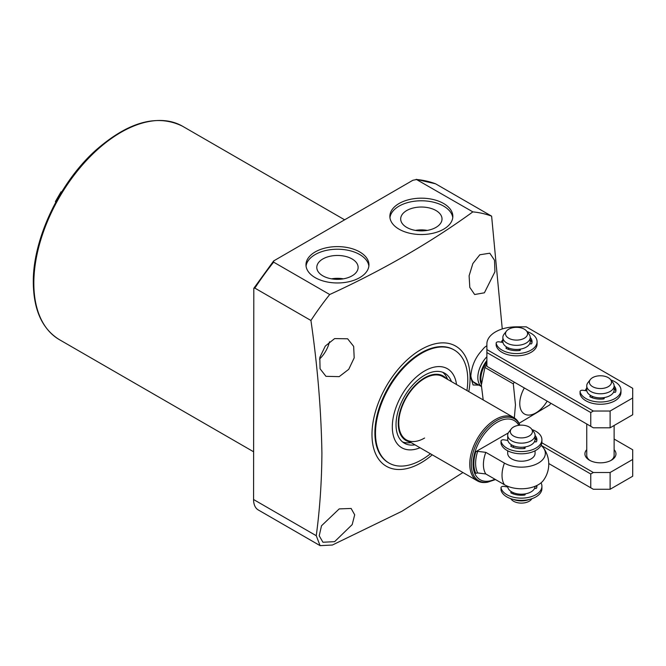 <?xml version="1.0" encoding="UTF-8"?>
<svg xmlns="http://www.w3.org/2000/svg" width="666" height="666" viewBox="0 0 666 666"><rect width="100%" height="100%" fill="white"/><g stroke="black" fill="none" stroke-linecap="round" stroke-linejoin="round"><path stroke-width="1" d="M481.368 386.43A20.538 11.855 -60 0 1 477.822 377.497A20.538 11.855 -60 0 1 486.879 356.735M483.2 399.925L481.343 385.123L484.906 367.465A36.505 21.079 -60 0 1 486.879 364.011M547.144 401.132A22.819 13.17 -60 0 1 529.62 415.051A22.819 13.17 -60 0 1 519.771 403.579A22.819 13.17 -60 0 1 524.333 387.953M514.343 417.923L515.467 404.82L513.311 383.866A36.505 21.079 -60 0 1 514.26 382.142M481.36 384.207A19.847 11.464 -60 0 1 480.119 378.263A19.847 11.464 -60 0 1 486.879 360.497M454.262 350.025L453.663 349.675A65.251 37.671 120 0 0 403.371 367.157A65.251 37.671 120 0 0 374.891 432.825A65.251 37.671 120 0 0 388.403 462.695L389.002 463.045A65.251 37.671 -60 0 1 379.004 410.755A65.251 37.671 -60 0 1 421.636 353.255A65.251 37.671 -60 0 1 454.262 350.025A65.251 37.671 -60 0 1 466.924 390.534M435.972 210.523A20.671 11.93 0 0 0 413.236 207.992A20.671 11.93 0 0 0 400.691 219.231A20.671 11.93 0 0 0 406.735 227.406A20.671 11.93 0 0 0 429.054 230.036A20.671 11.93 0 0 0 442.016 219.231A20.671 11.93 0 0 0 435.972 210.523M427.264 230.403A19.814 11.439 0 0 0 415.442 230.403M424.933 230.719A18.706 10.798 0 0 0 417.773 230.719M352.081 258.957A20.671 11.93 0 0 0 329.345 256.427A20.671 11.93 0 0 0 316.8 267.665A20.671 11.93 0 0 0 322.844 275.841A20.671 11.93 0 0 0 345.163 278.471A20.671 11.93 0 0 0 358.125 267.665A20.671 11.93 0 0 0 352.081 258.957M343.373 278.838A19.814 11.439 0 0 0 331.551 278.838M341.042 279.154A18.706 10.798 0 0 0 333.882 279.154M359.723 251.939A31.485 18.182 0 0 0 325.416 247.993A31.485 18.182 0 0 0 305.977 264.793A31.485 18.182 0 0 0 315.201 277.647A31.485 18.182 0 0 0 349.508 281.585A31.485 18.182 0 0 0 368.947 264.793A31.485 18.182 0 0 0 359.723 251.939M368.864 266.092A31.485 18.182 0 0 0 359.723 254.545A31.485 18.182 0 0 0 326.465 250.366A31.485 18.182 0 0 0 306.06 266.092M443.623 203.505A31.485 18.182 0 0 0 409.307 199.559A31.485 18.182 0 0 0 389.868 216.358A31.485 18.182 0 0 0 399.092 229.212A31.485 18.182 0 0 0 433.408 233.15A31.485 18.182 0 0 0 452.838 216.358A31.485 18.182 0 0 0 443.623 203.505M452.763 217.657A31.485 18.182 0 0 0 443.623 206.11A31.485 18.182 0 0 0 410.356 201.931A31.485 18.182 0 0 0 389.951 217.657M486.879 345.696L484.473 347.436L480.494 352.023C474.533 359.132 471.278 367.557 470.72 377.297L473.093 384.99L479.012 385.131M339.202 376.64L348.759 369.297L354.195 357.85L353.654 346.378L347.627 338.778L334.623 338.594L325.291 346.07L319.805 357.451L320.071 368.781L325.957 376.323L339.202 376.64M319.48 359.116A21.678 12.512 120 0 0 329.495 341.775M484.398 292.807L494.93 271.778L494.522 260.24L489.81 253.205L479.82 254.77L472.86 263.561L469.114 275.766L469.796 287.404L474.65 294.514L484.398 292.807M334.623 541.658L352.189 524.608L354.695 514.818L351.132 508.458L339.202 508.907L321.503 525.782L319.214 535.789L322.935 542.241L334.623 541.658M468.772 391.6A69.364 40.043 120 0 0 470.079 377.872A69.364 40.043 120 0 0 421.029 349.55A69.364 40.043 120 0 0 371.986 434.498A69.364 40.043 120 0 0 432.267 454.828M491.625 216.159A200.782 115.917 120 0 0 472.852 211.88L416.183 179.337L435.556 183.791L491.625 216.159L502.256 328.954M435.556 183.791A200.782 115.917 120 0 0 416.774 179.504L412.887 180.261L273.651 260.939L273.634 262.146L329.712 294.522C382.817 270.13 430.536 242.582 472.852 211.88M329.712 294.522A200.782 115.917 120 0 0 310.93 320.488L254.862 288.112L253.804 288.32L253.571 499.517A22.819 13.17 120 0 0 258.291 509.965L320.096 545.645L316.258 535.714C319.822 509.24 321.711 481.768 321.911 453.28C321.212 410.464 317.549 366.2 310.93 320.488M462.945 472.535L401.931 511.263L332.392 545.029L320.096 545.645M470.795 375.399A20.987 12.121 120 0 0 475.066 383.383A20.987 12.121 120 0 0 477.472 384.24M550.765 403.221A36.505 21.079 -60 0 1 549.75 404.895L519.064 423.31M484.906 367.465L513.311 383.866M495.512 479.562L487.529 482.226A35.714 20.621 120 0 1 471.703 458.824A35.714 20.621 120 0 1 496.536 420.612A35.714 20.621 120 0 1 519.888 425.199L519.68 424.658A36.505 21.079 120 0 0 513.819 417.607L442.832 376.623A36.505 21.079 120 0 0 424.583 378.43A36.505 21.079 120 0 0 400.732 410.597A36.505 21.079 120 0 0 406.327 439.851A36.505 21.079 120 0 0 424.583 438.045M430.419 453.762A65.251 37.671 -60 0 1 421.636 459.815A65.251 37.671 -60 0 1 389.002 463.045M420.021 447.752A45.629 26.349 -60 0 1 392.399 424.175A45.629 26.349 -60 0 1 424.583 370.979A45.629 26.349 -60 0 1 456.526 384.523M442.74 372.302A40.385 23.318 -60 0 1 447.385 378.829L447.61 379.379M414.96 444.838A40.385 23.318 -60 0 1 404.387 443.206A40.385 23.318 -60 0 1 398.201 410.847A40.385 23.318 -60 0 1 424.583 375.258A40.385 23.318 -60 0 1 444.771 373.26A40.385 23.318 -60 0 1 451.465 381.61M409.965 441.949A37.221 21.487 -60 0 1 399.392 413.961A37.221 21.487 -60 0 1 424.583 377.847A37.221 21.487 -60 0 1 446.47 378.721M411.105 442.607L410.522 442.682A40.385 23.318 -60 0 1 402.547 441.933M535.073 450.79L535.073 453.313A13.686 7.9 180 0 1 526.623 460.622A13.686 7.9 180 0 1 511.704 458.907A13.686 7.9 180 0 1 507.692 453.313L507.692 450.79M513.819 417.607A36.505 21.079 120 0 0 495.571 419.413A36.505 21.079 120 0 0 471.719 451.581A36.505 21.079 120 0 0 477.314 480.835A36.505 21.079 120 0 0 486.355 482.384L487.529 482.226M504.428 484.715A23.968 13.836 0 0 0 538.328 484.715A23.968 13.836 0 0 0 543.448 480.328A27.381 27.381 0 0 0 543.448 447.918A23.968 13.836 180 0 1 538.328 463.103A23.968 13.836 180 0 1 504.428 463.103L485.822 452.356A27.381 15.809 120 0 0 485.822 473.967L504.428 484.715A27.381 15.809 120 0 1 502.022 475.299A27.381 15.809 120 0 1 504.428 463.103M541.033 445.396A23.968 13.836 180 0 1 543.448 447.918M535.056 441.641L535.506 441.899M485.822 452.356L477.68 451.348L475.807 451.681A32.992 19.048 120 0 0 475.807 473.293L477.68 472.96L485.822 473.967M508.291 432.933L475.807 451.681M513.561 427.006A11.056 6.385 180 0 1 531.476 428.912A11.056 6.385 180 0 1 529.195 436.03A11.056 6.385 180 0 1 515.109 436.779A11.056 6.385 180 0 1 511.288 428.912A11.056 6.385 180 0 1 513.561 427.006M531.476 428.912L533.874 432.018A13.686 7.9 180 0 1 535.073 435.248A13.686 7.9 180 0 1 531.06 440.834A13.686 7.9 180 0 1 516.142 442.549A13.686 7.9 180 0 1 507.692 435.248A13.686 7.9 180 0 1 508.882 432.018L511.288 428.912M535.073 435.248L535.073 439.344A13.686 7.9 180 0 1 531.06 444.938A13.686 7.9 180 0 1 516.142 446.645A13.686 7.9 180 0 1 507.692 439.344L507.692 435.248M534.881 440.651A13.686 7.9 180 0 1 535.073 441.833M535.073 486.288L535.073 486.288A13.686 7.9 180 0 1 531.06 491.883A13.686 7.9 180 0 1 516.142 493.589A13.686 7.9 180 0 1 507.692 486.288L507.692 486.288M534.881 487.595A13.686 7.9 180 0 1 535.039 488.403M531.976 498.684L531.476 499.325A11.056 6.385 180 0 1 529.195 501.24A11.056 6.385 180 0 1 511.288 499.325L510.789 498.684M529.179 499.492A13.686 7.9 180 0 1 513.586 499.492M523.326 494.114A9.241 5.336 180 0 1 519.43 494.114M523.326 447.169A9.241 5.336 180 0 1 519.43 447.169M530.044 342.848A13.686 7.9 180 0 1 530.219 343.847M526.631 331.11L529.037 334.215A13.686 7.9 180 0 1 530.228 337.446A13.686 7.9 180 0 1 526.223 343.032A13.686 7.9 180 0 1 511.305 344.747A13.686 7.9 180 0 1 502.855 337.446A13.686 7.9 180 0 1 504.045 334.215L506.451 331.11A11.056 6.385 180 0 1 508.724 329.204A11.056 6.385 180 0 1 526.631 331.11A11.056 6.385 180 0 1 524.358 338.228A11.056 6.385 180 0 1 510.273 338.977A11.056 6.385 180 0 1 506.451 331.11M530.228 337.446L530.228 341.541A13.686 7.9 180 0 1 526.223 347.136A13.686 7.9 180 0 1 511.305 348.842A13.686 7.9 180 0 1 502.855 341.541L502.855 337.446M518.489 349.367A9.241 5.336 180 0 1 514.593 349.367M613.935 391.283A13.686 7.9 180 0 1 614.11 392.282M610.522 379.545L612.928 382.65A13.686 7.9 180 0 1 614.127 385.88A13.686 7.9 180 0 1 610.114 391.466A13.686 7.9 180 0 1 595.196 393.181A13.686 7.9 180 0 1 586.746 385.88A13.686 7.9 180 0 1 587.936 382.65L590.342 379.545A11.056 6.385 180 0 1 592.615 377.639A11.056 6.385 180 0 1 610.522 379.545A11.056 6.385 180 0 1 608.249 386.671A11.056 6.385 180 0 1 594.164 387.412A11.056 6.385 180 0 1 590.342 379.545M614.127 385.88L614.127 389.976A13.686 7.9 180 0 1 610.114 395.571A13.686 7.9 180 0 1 595.196 397.277A13.686 7.9 180 0 1 586.746 389.976L586.746 385.88M602.38 397.802A9.241 5.336 180 0 1 598.484 397.802M614.127 449.658A15.518 8.958 180 0 1 611.405 460.206A15.518 8.958 180 0 1 589.46 460.214A15.518 8.958 180 0 1 589.46 460.206A15.518 8.958 180 0 1 586.746 449.658M586.746 423.992L586.746 455.369A13.686 7.9 0 0 0 590.151 460.581M614.127 439.052L632.7 449.775L632.7 476.232L610.114 489.269L593.331 489.269L590.75 487.778L590.75 473.992L541.075 445.313M535.073 438.869L536.355 439.61M541.866 442.79L593.331 472.502L590.75 473.992M632.7 459.465L610.114 472.502L593.331 472.502M610.114 489.269L610.114 472.502M548.751 463.536L590.75 487.778M610.722 460.581A13.686 7.9 0 0 0 614.127 455.369L614.127 425.482M585.223 390.626A15.518 8.958 180 0 1 586.746 388.186M501.332 342.191A15.518 8.958 180 0 1 502.855 339.752M632.7 397.985L632.7 414.752L610.114 427.797L593.331 427.797L590.75 426.307L590.75 412.52L486.879 352.547L486.879 343.964A29.662 17.125 180 0 1 516.541 326.84L526.248 326.84L632.7 388.303L632.7 397.985L610.114 411.03L593.331 411.03L590.75 412.52M530.228 339.752A15.518 8.958 180 0 1 531.934 342.848A15.518 8.958 180 0 0 530.228 339.752M614.127 388.186A15.518 8.958 180 0 1 615.825 391.283A15.518 8.958 180 0 0 614.127 388.186M486.879 349.567L593.331 411.03M610.114 427.797L610.114 411.03M590.75 426.307L486.879 366.333L486.879 352.547M502.938 342.441L499.034 341.833A2.281 1.315 0 0 0 496.162 343.107A2.281 1.315 0 0 0 496.187 343.281A20.538 11.855 0 0 0 502.022 350.116A20.538 11.855 0 0 0 524.4 352.68A20.538 11.855 0 0 0 537.079 341.733A20.538 11.855 0 0 0 531.06 333.35A20.538 11.855 0 0 0 526.939 331.51M496.187 343.281L496.187 345.512A20.538 11.855 0 0 0 502.022 352.347A20.538 11.855 0 0 0 524.4 354.92A20.538 11.855 0 0 0 537.079 343.964L537.079 341.733M530.228 337.512A15.518 8.958 180 0 1 532.059 341.733A15.518 8.958 180 0 1 531.751 343.506A0.916 0.524 180 0 1 530.619 343.906L529.678 343.764M519.13 349.3L519.58 350.516M520.004 349.192L520.312 349.858A0.916 0.524 180 0 1 519.613 350.507A15.518 8.958 180 0 1 506.277 348.443A0.916 0.524 180 0 1 506.235 347.677L507.026 347.227M507.675 349.084L509.19 348.21M586.829 390.875L582.925 390.268A2.281 1.315 0 0 0 580.053 391.541A2.281 1.315 0 0 0 580.078 391.716A20.538 11.855 0 0 0 585.913 398.551A20.538 11.855 0 0 0 608.291 401.115A20.538 11.855 0 0 0 620.97 390.168A20.538 11.855 0 0 0 614.951 381.785A20.538 11.855 0 0 0 610.83 379.945M580.078 391.716L580.078 393.947A20.538 11.855 0 0 0 585.913 400.782A20.538 11.855 0 0 0 608.291 403.355A20.538 11.855 0 0 0 620.97 392.399L620.97 390.168M614.127 385.947A15.518 8.958 180 0 1 615.95 390.168A15.518 8.958 180 0 1 615.642 391.941A0.916 0.524 180 0 1 614.51 392.341L613.569 392.199M603.021 397.977A0.916 0.524 180 0 1 603.005 397.744L603.471 398.951M603.895 397.627L604.204 398.293A0.916 0.524 180 0 1 603.504 398.942A15.518 8.958 180 0 1 590.168 396.886A0.916 0.524 180 0 1 590.126 396.112L590.917 395.662M591.575 397.519L593.081 396.645M525.149 448.118L525.149 447.843A0.916 0.524 180 0 1 524.45 448.501A15.518 8.958 -0 0 1 511.113 446.436A0.916 0.524 180 0 1 511.072 445.671L511.072 446.411M531.976 429.562A20.538 11.855 180 0 1 535.897 431.335A20.538 11.855 180 0 1 541.916 439.718L541.916 441.949A20.538 11.855 180 0 1 529.237 452.905A20.538 11.855 180 0 1 506.859 450.333A20.538 11.855 180 0 1 501.023 443.506A2.281 1.315 180 0 1 501.007 443.331A2.281 1.315 180 0 1 501.023 443.156M541.916 439.718A20.538 11.855 180 0 1 529.237 450.674A20.538 11.855 180 0 1 506.859 448.101A20.538 11.855 180 0 1 501.023 441.267L501.023 443.506M501.007 443.331L501.007 441.092A2.281 1.315 -0 0 1 503.879 439.826L507.825 440.434M514.227 446.087L512.52 447.069M512.029 445.121L511.072 445.671M525.149 447.843L524.766 447.003M524.417 448.501L523.967 447.527A0.916 0.524 180 0 1 523.967 447.252M534.432 441.733L535.456 441.899A0.916 0.524 180 0 0 536.588 441.491A15.518 8.958 -0 0 0 536.896 439.718A15.518 8.958 -0 0 0 535.073 435.506M536.771 440.834A15.518 8.958 -0 0 0 535.073 437.737M525.149 494.688L525.149 494.422A0.916 0.524 180 0 1 524.45 495.071A15.518 8.958 0 0 1 511.113 493.007A0.916 0.524 180 0 1 511.072 492.241L511.072 492.982M541.033 482.85A20.538 11.855 180 0 1 541.916 486.288L541.916 488.528A20.538 11.855 180 0 1 529.237 499.475A20.538 11.855 180 0 1 506.859 496.911A20.538 11.855 180 0 1 501.023 490.076A2.281 1.315 180 0 1 501.007 489.901A2.281 1.315 180 0 1 501.023 489.735M541.916 486.288A20.538 11.855 180 0 1 529.237 497.244A20.538 11.855 180 0 1 506.859 494.672A20.538 11.855 180 0 1 501.023 487.837L501.023 490.076M501.007 489.901L501.007 487.67A2.281 1.315 0 0 1 503.879 486.396L507.742 486.996M513.836 492.882L512.52 493.639M511.704 491.883L511.072 492.241M525.149 494.422L524.925 493.922M524.417 495.071L523.967 494.105A0.916 0.524 180 0 1 523.951 494.055M534.607 488.336L535.456 488.469A0.916 0.524 180 0 0 536.588 488.061A15.518 8.958 0 0 0 536.896 486.288A15.518 8.958 0 0 0 536.838 485.506M536.771 487.412A15.518 8.958 0 0 0 536.172 485.814M481.41 382.808A19.847 11.464 -60 0 1 480.877 378.704A19.847 11.464 -60 0 1 486.879 361.946M59.349 339.635C42.274 329.087 33.591 310.04 33.3 282.492C32.734 239.41 59.349 182.992 95.463 150.533C128.13 121.828 157.159 113.728 182.559 126.24A123.202 71.137 120 0 0 87.612 159.249A123.202 71.137 120 0 0 33.833 283.233A123.202 71.137 120 0 0 59.349 339.635L253.571 451.764M273.634 262.146A200.782 115.917 120 0 0 254.862 288.112M253.571 499.517L316.258 535.714M518.822 425.316A34.133 19.705 120 0 0 497.177 422.277A34.133 19.705 120 0 0 473.068 462.753A34.133 19.705 120 0 0 494.905 479.212M56.485 200.882A21.678 12.512 -60 0 1 60.964 193.132M477.68 451.348A31.419 18.14 120 0 0 477.68 472.96M506.235 347.677L506.235 348.426M590.126 396.112L590.126 396.861M523.967 447.102L523.967 447.527M182.559 126.24L344.505 219.738M253.804 288.32L273.651 260.939M481.368 386.488L473.118 381.726M61.047 191.808L55.378 201.615M406.327 439.851L477.314 480.835M496.162 343.107L496.162 345.346M580.053 391.541L580.053 393.781"/></g></svg>
